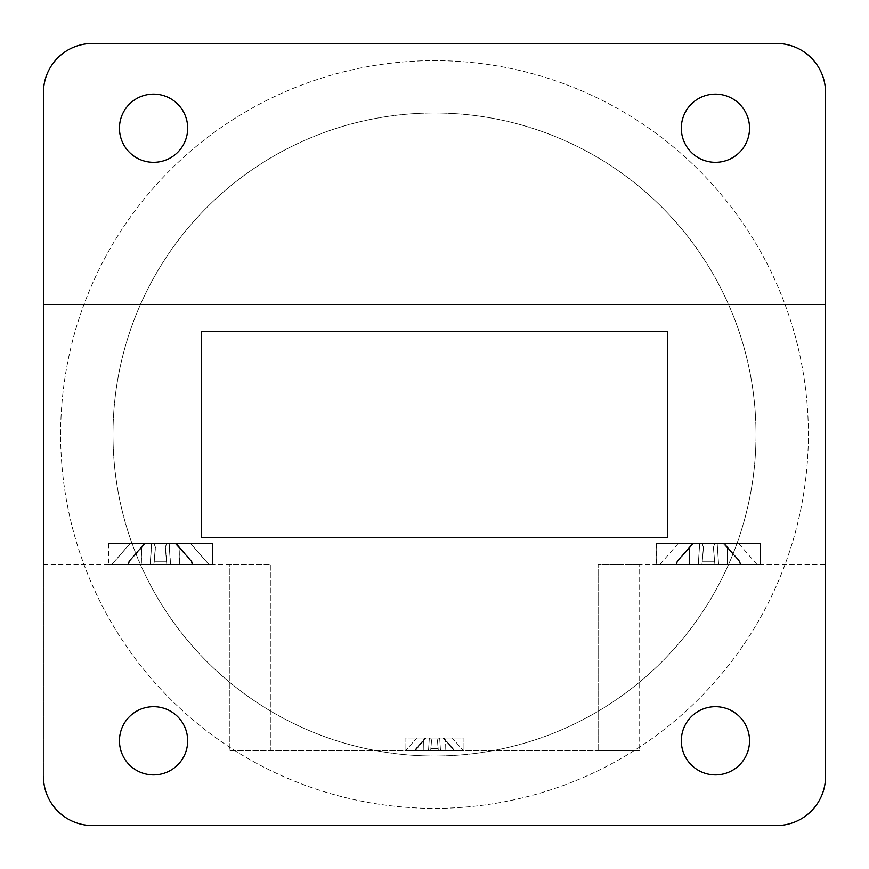 <?xml version="1.0" encoding="UTF-8"?>
<svg xmlns="http://www.w3.org/2000/svg" width="869" height="869" viewBox="0 0 869 869"><rect width="100%" height="100%" fill="white"/><g stroke="black" fill="none" stroke-linecap="round" stroke-linejoin="round"><path stroke-width="0.65" stroke-dasharray="4.34 3.26" d="M212.384 543.636L108.484 543.636L212.384 543.636L108.484 543.636L212.384 543.636L108.484 543.636L212.384 543.636L108.484 543.636L212.384 543.636L108.484 543.636L212.384 543.636L108.484 543.636L212.384 543.636L108.484 543.636L212.384 543.636L108.484 543.636L212.384 543.636L108.484 543.636L212.384 543.636L212.384 564.415L108.484 564.415L212.384 564.415L108.484 564.415L212.384 564.415L108.484 564.415L212.384 564.415L108.484 564.415L212.384 564.415L108.484 564.415L212.384 564.415L108.484 564.415L212.384 564.415L108.484 564.415L212.384 564.415L108.484 564.415L212.384 564.415L108.484 564.415L212.384 564.415L212.384 543.636L212.384 564.415M108.484 543.636L108.484 564.415M119.455 740.79A34.119 34.119 0 0 1 153.563 706.682A34.119 34.119 0 0 1 187.682 740.79A34.119 34.119 0 0 0 153.563 706.682A34.119 34.119 0 0 0 119.455 740.79A34.119 34.119 0 0 1 153.563 706.682A34.119 34.119 0 0 1 187.682 740.79A34.119 34.119 0 0 1 153.563 774.909A34.119 34.119 0 0 1 119.455 740.79A34.119 34.119 0 0 0 153.563 774.909A34.119 34.119 0 0 0 187.682 740.79A34.119 34.119 0 0 1 153.563 774.909A34.119 34.119 0 0 1 119.455 740.79M681.318 740.79A34.119 34.119 0 0 1 715.437 706.682A34.119 34.119 0 0 1 749.545 740.79A34.119 34.119 0 0 0 715.437 706.682A34.119 34.119 0 0 0 681.318 740.79A34.119 34.119 0 0 1 715.437 706.682A34.119 34.119 0 0 1 749.545 740.79A34.119 34.119 0 0 1 715.437 774.909A34.119 34.119 0 0 1 681.318 740.79A34.119 34.119 0 0 0 715.437 774.909A34.119 34.119 0 0 0 749.545 740.79A34.119 34.119 0 0 1 715.437 774.909A34.119 34.119 0 0 1 681.318 740.79M681.318 128.21A34.119 34.119 0 0 1 715.437 94.091A34.119 34.119 0 0 1 749.545 128.21A34.119 34.119 0 0 0 715.437 94.091A34.119 34.119 0 0 0 681.318 128.21A34.119 34.119 0 0 1 715.437 94.091A34.119 34.119 0 0 1 749.545 128.21A34.119 34.119 0 0 1 715.437 162.318A34.119 34.119 0 0 1 681.318 128.21A34.119 34.119 0 0 0 715.437 162.318A34.119 34.119 0 0 0 749.545 128.21A34.119 34.119 0 0 1 715.437 162.318A34.119 34.119 0 0 1 681.318 128.21M119.455 128.21A34.119 34.119 0 0 1 153.563 94.091A34.119 34.119 0 0 1 187.682 128.21A34.119 34.119 0 0 0 153.563 94.091A34.119 34.119 0 0 0 119.455 128.21A34.119 34.119 0 0 1 153.563 94.091A34.119 34.119 0 0 1 187.682 128.21A34.119 34.119 0 0 1 153.563 162.318A34.119 34.119 0 0 1 119.455 128.21A34.119 34.119 0 0 0 153.563 162.318A34.119 34.119 0 0 0 187.682 128.21A34.119 34.119 0 0 1 153.563 162.318A34.119 34.119 0 0 1 119.455 128.21M60.634 434.5A373.866 373.866 0 0 1 434.5 60.634A373.866 373.866 0 0 1 808.366 434.5A373.866 373.866 0 0 1 434.5 808.366A373.866 373.866 0 0 1 60.634 434.5A373.866 373.866 0 0 1 434.5 60.634A373.866 373.866 0 0 1 808.366 434.5A373.866 373.866 0 0 1 434.5 808.366A373.866 373.866 0 0 1 60.634 434.5M756.008 434.5A321.508 321.508 0 0 1 434.5 756.008A321.508 321.508 0 0 1 112.992 434.5A321.508 321.508 0 0 1 434.5 112.992A321.508 321.508 0 0 1 756.008 434.5A321.508 321.508 0 0 1 434.5 756.008A321.508 321.508 0 0 1 112.992 434.5A321.508 321.508 0 0 1 434.5 112.992A321.508 321.508 0 0 1 756.008 434.5M212.796 543.636L212.796 564.415L108.082 564.415L212.796 564.415L108.082 564.415L212.796 564.415L108.082 564.415L212.796 564.415L108.082 564.415L212.796 564.415L212.796 543.636L212.796 564.415L212.796 543.636L108.082 543.636L108.082 564.415L108.082 543.636L212.796 543.636L108.082 543.636L212.796 543.636L108.082 543.636L108.082 564.415L108.082 543.636L212.796 543.636M760.918 543.636L760.918 564.415L656.204 564.415L760.918 564.415L656.204 564.415L760.918 564.415L656.204 564.415L760.918 564.415L656.204 564.415L760.918 564.415L760.918 543.636L656.204 543.636L656.204 564.415L656.204 543.636L656.204 564.415L656.204 543.636L760.918 543.636L656.204 543.636L760.918 543.636L760.918 564.415L760.918 543.636L656.204 543.636L760.918 543.636M760.494 543.636L656.595 543.636L760.494 543.636L656.595 543.636L760.494 543.636L656.595 543.636L760.494 543.636L656.595 543.636L760.494 543.636L656.595 543.636L760.494 543.636L656.595 543.636L760.494 543.636L656.595 543.636L760.494 543.636L656.595 543.636L760.494 543.636L656.595 543.636L760.494 543.636L760.494 564.415L656.595 564.415L760.494 564.415L656.595 564.415L760.494 564.415L656.595 564.415L760.494 564.415L656.595 564.415L760.494 564.415L656.595 564.415L760.494 564.415L656.595 564.415L760.494 564.415L656.595 564.415L760.494 564.415L656.595 564.415L760.494 564.415L656.595 564.415L760.494 564.415L760.494 543.636L760.494 564.415M656.595 543.636L656.595 564.415M154.215 543.636L155.464 547.416L154.248 561.276L166.62 561.276L165.414 547.416L166.902 564.415L170.585 564.415L111.982 564.415L166.902 564.415L165.414 547.416L166.663 543.636L130.046 543.636L176.559 543.636L166.663 543.636L165.414 547.416L166.62 561.276L154.248 561.276L153.976 564.415L150.283 564.415L153.976 564.415L155.464 547.416L154.215 543.636L144.308 543.636L154.215 543.636M154.095 543.636L155.345 547.416L154.128 561.276L166.5 561.276L165.295 547.416L166.783 564.415L170.465 564.415L111.862 564.415L192.625 564.415L111.862 564.415L192.625 564.415L111.862 564.415L192.625 564.415L111.862 564.415L192.625 564.415L111.862 564.415L192.625 564.415L111.862 564.415L192.625 564.415L111.862 564.415L192.625 564.415L111.862 564.415L192.625 564.415L111.862 564.415L192.625 564.415L111.862 564.415L166.783 564.415L165.295 547.416L166.544 543.636L129.926 543.636L176.44 543.636L166.544 543.636L165.295 547.416L166.5 561.276L154.128 561.276L153.856 564.415L128.015 564.415L153.856 564.415L154.128 561.276L166.5 561.276L165.295 547.416L166.783 564.415L165.295 547.416L166.544 543.636L154.095 543.636L155.345 547.416L154.128 561.276L166.5 561.276L154.128 561.276L153.856 564.415L154.128 561.276L166.5 561.276L165.295 547.416L166.783 564.415L165.295 547.416L166.544 543.636L169.075 543.636L170.465 564.415L192.625 564.415L170.465 564.415L169.075 543.636L175.19 543.636L191.169 561.276L191.973 564.415L192.625 564.415L179.372 564.415L192.625 564.415L191.973 564.415L191.169 561.276L179.079 547.416L179.372 564.415L179.079 547.416L175.19 543.636L166.544 543.636L165.295 547.416L166.783 564.415L165.295 547.416L166.783 564.415L166.5 561.276L154.128 561.276L166.5 561.276L165.295 547.416L166.544 543.636L154.095 543.636L190.713 543.636L160.32 543.636L169.075 543.636L170.465 564.415L169.075 543.636L175.19 543.636L191.788 561.276L191.169 561.276L191.973 564.415L191.169 561.276L179.079 547.416L179.372 564.415L179.079 547.416L175.19 543.636L166.544 543.636L165.295 547.416L166.783 564.415L165.295 547.416L166.783 564.415L166.5 561.276L154.128 561.276L153.856 564.415L154.128 561.276L166.5 561.276L165.295 547.416L166.544 543.636L154.095 543.636L155.345 547.416L154.128 561.276L166.5 561.276L166.783 564.415L165.295 547.416L166.5 561.276L154.128 561.276L153.856 564.415L154.128 561.276L166.5 561.276L165.295 547.416L166.783 564.415L165.295 547.416L166.544 543.636L169.075 543.636L170.465 564.415L169.075 543.636L175.19 543.636L191.788 561.276L191.169 561.276L191.973 564.415L191.169 561.276L179.079 547.416L179.372 564.415L179.079 547.416L175.19 543.636L166.544 543.636L165.295 547.416L166.5 561.276L154.128 561.276L166.5 561.276L165.295 547.416L166.783 564.415L165.295 547.416L166.544 543.636L154.095 543.636L190.713 543.636L160.32 543.636L169.075 543.636L170.465 564.415L169.075 543.636L175.19 543.636L191.788 561.276L191.169 561.276L191.973 564.415L191.169 561.276L179.079 547.416L179.372 564.415L179.079 547.416L175.19 543.636L166.544 543.636L165.295 547.416L166.5 561.276L154.128 561.276L153.856 564.415L154.128 561.276L166.5 561.276L165.295 547.416L166.783 564.415L165.295 547.416L166.544 543.636L154.095 543.636L155.345 547.416L154.128 561.276L166.5 561.276L154.128 561.276L153.856 564.415L154.128 561.276L166.5 561.276L165.295 547.416L166.783 564.415L165.295 547.416L166.544 543.636L169.075 543.636L170.465 564.415L169.075 543.636L175.19 543.636L191.788 561.276L191.169 561.276L191.973 564.415L191.169 561.276L179.079 547.416L179.372 564.415L179.079 547.416L175.19 543.636L166.544 543.636L165.295 547.416L166.783 564.415L165.295 547.416L166.783 564.415L166.5 561.276L154.128 561.276L155.345 547.416L153.856 564.415L155.345 547.416L153.856 564.415L155.345 547.416L153.856 564.415L155.345 547.416L153.856 564.415L155.345 547.416L154.128 561.276L155.345 547.416L154.095 543.636L190.713 543.636L154.095 543.636L155.345 547.416L154.095 543.636L190.713 543.636L160.32 543.636L169.075 543.636L170.465 564.415L169.075 543.636L175.19 543.636L191.788 561.276L191.169 561.276L191.973 564.415L191.169 561.276L179.079 547.416L179.372 564.415L179.079 547.416L175.19 543.636L166.544 543.636L165.295 547.416L166.544 543.636L154.095 543.636L155.345 547.416L153.856 564.415L155.345 547.416L154.095 543.636L190.713 543.636L160.32 543.636L169.075 543.636L170.465 564.415L169.075 543.636L175.19 543.636L191.788 561.276L191.169 561.276L191.973 564.415L191.169 561.276L179.079 547.416L179.372 564.415L179.079 547.416L175.19 543.636L166.544 543.636L165.295 547.416L166.783 564.415L166.5 561.276L154.128 561.276L153.856 564.415L155.345 547.416L154.095 543.636L155.345 547.416L153.856 564.415L155.345 547.416L154.095 543.636L190.713 543.636L154.095 543.636L155.345 547.416L153.856 564.415L155.345 547.416L154.095 543.636L190.713 543.636L160.32 543.636L169.075 543.636L170.465 564.415L169.075 543.636L175.19 543.636L191.788 561.276L191.169 561.276L191.973 564.415L191.169 561.276L179.079 547.416L179.372 564.415L179.079 547.416L175.19 543.636L166.544 543.636L165.295 547.416L166.783 564.415L165.295 547.416L166.544 543.636L154.095 543.636L155.345 547.416L153.856 564.415L155.345 547.416L153.856 564.415L155.345 547.416L154.095 543.636L190.713 543.636L160.32 543.636L169.075 543.636L170.465 564.415L169.075 543.636L175.19 543.636L191.788 561.276L191.169 561.276L191.973 564.415L191.169 561.276L179.079 547.416L179.372 564.415L179.079 547.416L175.19 543.636L166.544 543.636L165.295 547.416L166.783 564.415L165.295 547.416L166.783 564.415L166.5 561.276L154.128 561.276L155.345 547.416L153.856 564.415L155.345 547.416L154.095 543.636L155.345 547.416L153.856 564.415L155.345 547.416L153.856 564.415L155.345 547.416L154.095 543.636L190.713 543.636L154.095 543.636L155.345 547.416L153.856 564.415L155.345 547.416L154.095 543.636L190.713 543.636L160.32 543.636L169.075 543.636L170.465 564.415L169.075 543.636L175.19 543.636L191.788 561.276L191.169 561.276L191.973 564.415L191.169 561.276L179.079 547.416L179.372 564.415L179.079 547.416L175.19 543.636L166.544 543.636L165.295 547.416L166.544 543.636L154.095 543.636L155.345 547.416L153.856 564.415L155.345 547.416L153.856 564.415L155.345 547.416L154.095 543.636L190.713 543.636L160.32 543.636L169.075 543.636L170.465 564.415L169.075 543.636L175.19 543.636L191.788 561.276L191.169 561.276L191.973 564.415L191.169 561.276L179.079 547.416L179.372 564.415L179.079 547.416L175.19 543.636L166.544 543.636L165.295 547.416L166.783 564.415L166.5 561.276L154.128 561.276L153.856 564.415L155.345 547.416L153.856 564.415L155.345 547.416L154.095 543.636L144.189 543.636L154.095 543.636L151.564 543.636L150.163 564.415L128.015 564.415L150.163 564.415L151.564 543.636L145.438 543.636L129.47 561.276L128.666 564.415L128.015 564.415L141.256 564.415L128.015 564.415L128.666 564.415L129.47 561.276L141.56 547.416L141.256 564.415L141.56 547.416L145.438 543.636L154.095 543.636L151.564 543.636L150.163 564.415L151.564 543.636L145.438 543.636L128.851 561.276L129.47 561.276L128.666 564.415L129.47 561.276L141.56 547.416L141.256 564.415L141.56 547.416L145.438 543.636L144.189 543.636L154.095 543.636L151.564 543.636L150.163 564.415L151.564 543.636L145.438 543.636L128.851 561.276L129.47 561.276L128.666 564.415L129.47 561.276L141.56 547.416L141.256 564.415L141.56 547.416L145.438 543.636L144.189 543.636L154.095 543.636L151.564 543.636L150.163 564.415L151.564 543.636L145.438 543.636L128.851 561.276L129.47 561.276L128.666 564.415L129.47 561.276L141.56 547.416L141.256 564.415L141.56 547.416L145.438 543.636L144.189 543.636L154.095 543.636L151.564 543.636L150.163 564.415L151.564 543.636L145.438 543.636L128.851 561.276L129.47 561.276L128.666 564.415L129.47 561.276L141.56 547.416L141.256 564.415L141.56 547.416L145.438 543.636L144.189 543.636L154.095 543.636L151.564 543.636L150.163 564.415L151.564 543.636L145.438 543.636L128.851 561.276L129.47 561.276L128.666 564.415L129.47 561.276L141.56 547.416L141.256 564.415L141.56 547.416L145.438 543.636L144.189 543.636L154.095 543.636L151.564 543.636L150.163 564.415L151.564 543.636L145.438 543.636L128.851 561.276L129.47 561.276L128.666 564.415L129.47 561.276L141.56 547.416L141.256 564.415L141.56 547.416L145.438 543.636L144.189 543.636L154.095 543.636L151.564 543.636L150.163 564.415L151.564 543.636L145.438 543.636L128.851 561.276L129.47 561.276L128.666 564.415L129.47 561.276L141.56 547.416L141.256 564.415L141.56 547.416L145.438 543.636L144.189 543.636L154.095 543.636L151.564 543.636L150.163 564.415L151.564 543.636L145.438 543.636L128.851 561.276L129.47 561.276L128.666 564.415L129.47 561.276L141.56 547.416L141.256 564.415L141.56 547.416L145.438 543.636L144.189 543.636L154.095 543.636L151.564 543.636L150.163 564.415L151.564 543.636L145.438 543.636L128.851 561.276L129.47 561.276L128.666 564.415L129.47 561.276L141.56 547.416L141.256 564.415L141.56 547.416L145.438 543.636L144.189 543.636L154.095 543.636L151.564 543.636L150.163 564.415L151.564 543.636L145.438 543.636L128.851 561.276L129.47 561.276L128.666 564.415L129.47 561.276L141.56 547.416L141.256 564.415L141.56 547.416L145.438 543.636L144.189 543.636L154.095 543.636M702.217 543.636L703.466 547.416L702.261 561.276L714.633 561.276L713.416 547.416L714.905 564.415L718.598 564.415L659.984 564.415L740.095 564.415L659.973 564.415L740.746 564.415L659.984 564.415L714.905 564.415L713.416 547.416L714.666 543.636L678.026 543.636L724.572 543.636L714.666 543.636L713.416 547.416L714.633 561.276L702.261 561.276L701.978 564.415L676.125 564.415L701.978 564.415L702.261 561.276L714.633 561.276L713.416 547.416L714.905 564.415L713.416 547.416L714.666 543.636L702.217 543.636L703.466 547.416L702.261 561.276L714.611 561.276L713.395 547.416L714.633 561.276L702.261 561.276L701.967 564.415L702.239 561.276L714.611 561.276L714.883 564.415L713.395 547.416L714.655 543.636L717.197 543.636L718.598 564.415L740.746 564.415L718.598 564.415L717.197 543.636L723.323 543.636L739.291 561.276L740.095 564.415L740.746 564.415L727.494 564.415L740.746 564.415L740.095 564.415L739.291 561.276L727.201 547.416L727.494 564.415L727.201 547.416L723.323 543.636L714.666 543.636L713.416 547.416L714.883 564.415L713.395 547.416L714.883 564.415L714.611 561.276L702.239 561.276L714.611 561.276L713.395 547.416L714.655 543.636L702.206 543.636L738.835 543.636L708.441 543.636L717.186 543.636L718.598 564.415L717.197 543.636L724.55 543.636L714.655 543.636L713.395 547.416L714.883 564.415L713.395 547.416L714.883 564.415L714.611 561.276L702.239 561.276L701.967 564.415L702.239 561.276L714.611 561.276L713.395 547.416L714.655 543.636L702.206 543.636L703.456 547.416L702.239 561.276L714.611 561.276L714.883 564.415L713.395 547.416L714.611 561.276L702.239 561.276L701.967 564.415L702.239 561.276L714.611 561.276L713.395 547.416L714.883 564.415L713.395 547.416L714.655 543.636L717.186 543.636L718.576 564.415L740.736 564.415L718.576 564.415L717.186 543.636L723.301 543.636L739.91 561.276L739.291 561.276L740.095 564.415L739.291 561.276L727.201 547.416L727.494 564.415L727.201 547.416L723.323 543.636L739.91 561.276L739.291 561.276L740.084 564.415L740.736 564.415L727.483 564.415L740.736 564.415L740.084 564.415L739.28 561.276L727.19 547.416L727.483 564.415L727.19 547.416L723.301 543.636L714.655 543.636L713.395 547.416L714.611 561.276L702.239 561.276L714.611 561.276L713.395 547.416L714.883 564.415L713.395 547.416L714.655 543.636L702.206 543.636L738.835 543.636L708.441 543.636L717.186 543.636L718.576 564.415L717.186 543.636L723.301 543.636L739.888 561.276L739.28 561.276L740.084 564.415L739.28 561.276L727.19 547.416L727.483 564.415L727.19 547.416L723.301 543.636L714.655 543.636L713.395 547.416L714.611 561.276L702.239 561.276L701.967 564.415L702.239 561.276L714.611 561.276L713.395 547.416L714.883 564.415L713.395 547.416L714.655 543.636L702.206 543.636L703.456 547.416L702.239 561.276L714.611 561.276L702.239 561.276L701.967 564.415L702.261 561.276L714.633 561.276L713.416 547.416L714.883 564.415L713.395 547.416L714.655 543.636L717.186 543.636L718.576 564.415L717.186 543.636L723.301 543.636L739.888 561.276L739.28 561.276L740.084 564.415L739.28 561.276L727.19 547.416L727.483 564.415L727.19 547.416L723.301 543.636L714.655 543.636L713.395 547.416L714.611 561.276L702.239 561.276L714.633 561.276L714.905 564.415L713.395 547.416L714.655 543.636L702.206 543.636L738.824 543.636L708.431 543.636L717.186 543.636L718.576 564.415L717.186 543.636L723.301 543.636L739.888 561.276L739.28 561.276L740.084 564.415L739.28 561.276L727.19 547.416L727.483 564.415L727.19 547.416L723.301 543.636L714.655 543.636L713.395 547.416L714.883 564.415L713.395 547.416L714.883 564.415L714.611 561.276L702.239 561.276L701.978 564.415L703.456 547.416L701.967 564.415L703.466 547.416L701.967 564.415L703.456 547.416L702.261 561.276L703.456 547.416L702.217 543.636L703.456 547.416L702.217 543.636L738.824 543.636L702.206 543.636L703.456 547.416L702.206 543.636L738.824 543.636L708.431 543.636L717.186 543.636L718.576 564.415L717.186 543.636L723.301 543.636L739.888 561.276L739.28 561.276L740.084 564.415L739.28 561.276L727.19 547.416L727.483 564.415L727.19 547.416L723.301 543.636L714.655 543.636L713.395 547.416L714.655 543.636L702.206 543.636L703.456 547.416L701.967 564.415L703.456 547.416L702.206 543.636L738.824 543.636L708.431 543.636L717.186 543.636L718.576 564.415L717.186 543.636L723.301 543.636L739.888 561.276L739.28 561.276L740.084 564.415L739.28 561.276L727.19 547.416L727.483 564.415L727.19 547.416L723.301 543.636L714.655 543.636L713.395 547.416L714.883 564.415L714.611 561.276L702.239 561.276L701.967 564.415L703.456 547.416L701.967 564.415L703.456 547.416L702.206 543.636L703.456 547.416L701.967 564.415L703.456 547.416L702.206 543.636L738.824 543.636L702.206 543.636L703.456 547.416L701.967 564.415L703.456 547.416L702.206 543.636L738.824 543.636L708.431 543.636L717.186 543.636L718.576 564.415L717.186 543.636L723.301 543.636L739.888 561.276L739.28 561.276L740.084 564.415L739.28 561.276L727.19 547.416L727.483 564.415L727.19 547.416L723.301 543.636L714.655 543.636L713.395 547.416L714.666 543.636L702.206 543.636L703.456 547.416L701.967 564.415L703.456 547.416L701.967 564.415L703.456 547.416L702.206 543.636L738.824 543.636L708.431 543.636L717.186 543.636L718.576 564.415L717.186 543.636L723.301 543.636L739.888 561.276L739.28 561.276L740.084 564.415L739.28 561.276L727.19 547.416L727.483 564.415L727.19 547.416L723.301 543.636L714.655 543.636L713.395 547.416L714.905 564.415L713.416 547.416L714.905 564.415L714.633 561.276L702.261 561.276L703.456 547.416L701.967 564.415L703.456 547.416L702.206 543.636L703.456 547.416L701.967 564.415L703.456 547.416L701.967 564.415L703.456 547.416L702.206 543.636L738.824 543.636L702.217 543.636L703.466 547.416L701.967 564.415L703.456 547.416L702.206 543.636L738.824 543.636L708.431 543.636L717.197 543.636L718.576 564.415L717.186 543.636L724.572 543.636L714.666 543.636L713.416 547.416L714.666 543.636L702.217 543.636L703.466 547.416L701.967 564.415L703.466 547.416L701.978 564.415L703.466 547.416L702.217 543.636L738.835 543.636L708.441 543.636L717.197 543.636L718.598 564.415L717.197 543.636L723.323 543.636L739.888 561.276L739.28 561.276L740.084 564.415L739.28 561.276L727.19 547.416L727.483 564.415L727.19 547.416L723.301 543.636L739.888 561.276L739.28 561.276L740.095 564.415L739.291 561.276L727.201 547.416L727.494 564.415L727.201 547.416L723.323 543.636L714.666 543.636L713.416 547.416L714.905 564.415L714.633 561.276L702.261 561.276L701.978 564.415L703.466 547.416L701.978 564.415L703.466 547.416L702.217 543.636L692.321 543.636L702.217 543.636L699.686 543.636L698.296 564.415L676.125 564.415L698.296 564.415L699.686 543.636L693.571 543.636L677.592 561.276L676.788 564.415L676.136 564.415L689.389 564.415L676.136 564.415L676.788 564.415L677.592 561.276L689.682 547.416L689.389 564.415L689.682 547.416L693.571 543.636L702.217 543.636L693.549 543.636L676.973 561.276L677.592 561.276L676.788 564.415L677.592 561.276L689.682 547.416L689.389 564.415L689.682 547.416L693.571 543.636L702.206 543.636L699.664 543.636L698.296 564.415L699.664 543.636L693.549 543.636L677.57 561.276L676.777 564.415L677.57 561.276L689.66 547.416L689.367 564.415L689.66 547.416L693.549 543.636L692.3 543.636L702.206 543.636L699.664 543.636L698.274 564.415L699.664 543.636L693.549 543.636L676.962 561.276L677.592 561.276L676.973 561.276L677.57 561.276L676.777 564.415L677.57 561.276L689.66 547.416L689.367 564.415L689.66 547.416L693.549 543.636L692.3 543.636L702.206 543.636L699.664 543.636L698.274 564.415L699.664 543.636L693.549 543.636L676.962 561.276L677.57 561.276L676.777 564.415L677.57 561.276L689.66 547.416L689.367 564.415L689.66 547.416L693.549 543.636L692.3 543.636L702.206 543.636L699.664 543.636L698.274 564.415L699.664 543.636L693.549 543.636L676.962 561.276L677.57 561.276L676.777 564.415L677.57 561.276L689.66 547.416L689.367 564.415L689.66 547.416L693.549 543.636L692.3 543.636L702.206 543.636L699.664 543.636L698.274 564.415L699.664 543.636L693.549 543.636L676.962 561.276L677.57 561.276L676.777 564.415L677.57 561.276L689.66 547.416L689.367 564.415L689.66 547.416L693.549 543.636L692.3 543.636L702.206 543.636L699.664 543.636L698.274 564.415L699.664 543.636L693.549 543.636L676.962 561.276L677.57 561.276L676.777 564.415L677.57 561.276L689.66 547.416L689.367 564.415L689.66 547.416L693.549 543.636L692.3 543.636L702.206 543.636L699.664 543.636L698.274 564.415L699.664 543.636L693.549 543.636L676.962 561.276L677.57 561.276L676.777 564.415L677.57 561.276L689.66 547.416L689.367 564.415L689.66 547.416L693.549 543.636L692.3 543.636L702.206 543.636L699.664 543.636L698.274 564.415L699.664 543.636L693.549 543.636L676.962 561.276L677.57 561.276L676.777 564.415L677.57 561.276L689.66 547.416L689.367 564.415L689.66 547.416L693.549 543.636L692.3 543.636L702.206 543.636L693.571 543.636L676.962 561.276L677.57 561.276L676.777 564.415L677.57 561.276L689.66 547.416L689.367 564.415L689.66 547.416L693.549 543.636L692.321 543.636L702.217 543.636L699.686 543.636L698.296 564.415L699.664 543.636L698.274 564.415L699.686 543.636L693.571 543.636L677.592 561.276L676.788 564.415L677.592 561.276L689.682 547.416L689.389 564.415L689.682 547.416L693.571 543.636L692.321 543.636L702.217 543.636M463.948 738.009L463.948 750.479L405.052 750.479L463.948 750.479L405.052 750.479L463.948 750.479L463.948 738.009L405.052 738.009L405.052 750.479L405.052 738.009L463.948 738.009M430.752 738.009L431.556 740.431L430.839 748.633L438.161 748.633L437.444 740.431L438.248 738.009L439.66 738.009L416.707 738.009L438.248 738.009L437.444 740.431L438.313 750.479L405.866 750.479L463.134 750.479L428.504 750.479L438.313 750.479L437.444 740.431L438.161 748.633L430.839 748.633L430.687 750.479L423.236 750.479L430.687 750.479L431.556 740.431L430.752 738.009L452.293 738.009L416.707 738.009L438.248 738.009L430.752 738.009L431.556 740.431L430.687 750.479L431.556 740.431L430.752 738.009L425.919 738.009L429.34 738.009L428.504 750.479L415.795 750.479L428.504 750.479L429.34 738.009L425.137 738.009L425.919 738.009L415.415 750.479L423.236 750.479L415.415 750.479L416.273 748.633L423.409 740.431L423.236 750.479L423.409 740.431L425.919 738.009L425.137 738.009L430.752 738.009M443.081 738.009L439.66 738.009L443.863 738.009L443.081 738.009L452.727 748.633L453.205 750.479L445.764 750.479L453.585 750.479L440.496 750.479L453.585 750.479L445.591 740.431L445.764 750.479L445.591 740.431L443.081 738.009L439.66 738.009L440.496 750.479L439.66 738.009L443.081 738.009L453.097 748.633L453.205 750.479L452.727 748.633L445.591 740.431L445.764 750.479L445.591 740.431L443.081 738.009M430.839 748.633L438.161 748.633L437.444 740.431L438.313 750.479L437.444 740.431L438.248 738.009L439.66 738.009L438.248 738.009L437.444 740.431L438.161 748.633L430.839 748.633L431.556 740.431L430.839 748.633M416.273 748.633L415.795 750.479L416.273 748.633L423.409 740.431L416.273 748.633M434.5 750.479L405.866 750.479L434.5 750.479M439.66 738.009L440.496 750.479L439.66 738.009M423.409 740.431L423.236 750.479L423.409 740.431L425.919 738.009L423.409 740.431M429.34 738.009L428.504 750.479L429.34 738.009M434.5 738.009L452.293 738.009L434.5 738.009M598.122 750.479L598.122 564.415L639.682 564.415L598.122 564.415L598.122 750.479L639.682 750.479L598.122 750.479M43.45 564.415L229.318 564.415L229.318 750.479L639.682 750.479L229.318 750.479L229.318 564.415L270.878 564.415L270.878 750.479L229.318 750.479L270.878 750.479L270.878 564.415L43.45 564.415L43.45 776.462A49.088 49.088 0 0 0 92.538 825.55A49.088 49.088 0 0 1 43.45 776.462L43.45 92.538L43.45 304.584L825.55 304.584L825.55 92.538A49.088 49.088 0 0 0 776.462 43.45L92.538 43.45A49.088 49.088 0 0 0 43.45 92.538A49.088 49.088 0 0 1 92.538 43.45L776.462 43.45A49.088 49.088 0 0 1 825.55 92.538L825.55 776.462A49.088 49.088 0 0 1 776.462 825.55A49.088 49.088 0 0 0 825.55 776.462A49.088 49.088 0 0 1 776.462 825.55L92.538 825.55L776.462 825.55M708.441 564.415L756.899 564.415L708.441 564.415M677.57 561.276L676.962 561.276L677.57 561.276M739.291 561.276L739.91 561.276L739.291 561.276L740.095 564.415L739.291 561.276L727.201 547.416L739.291 561.276M677.592 561.276L676.973 561.276L677.592 561.276L676.788 564.415L677.592 561.276L689.682 547.416L677.592 561.276M727.201 547.416L727.494 564.415L727.201 547.416L723.323 543.636L727.201 547.416M717.197 543.636L718.598 564.415L717.197 543.636M689.682 547.416L689.389 564.415L689.682 547.416L693.571 543.636L689.682 547.416M699.686 543.636L698.296 564.415L699.686 543.636M708.441 543.636L738.835 543.636L708.441 543.636M160.32 564.415L208.777 564.415L160.32 564.415M191.169 561.276L191.788 561.276L191.169 561.276L191.973 564.415L191.169 561.276L179.079 547.416L191.169 561.276M129.47 561.276L128.851 561.276L129.47 561.276L128.666 564.415L129.47 561.276L141.56 547.416L129.47 561.276M179.079 547.416L179.372 564.415L179.079 547.416L175.19 543.636L179.079 547.416M169.075 543.636L170.465 564.415L169.075 543.636M141.56 547.416L141.256 564.415L141.56 547.416L145.438 543.636L141.56 547.416M151.564 543.636L150.163 564.415L151.564 543.636M160.32 543.636L190.713 543.636L160.32 543.636M179.199 547.416L191.289 561.276L192.092 564.415L170.585 564.415L192.744 564.415L192.092 564.415L191.289 561.276L179.199 547.416L179.492 564.415L179.199 547.416L175.31 543.636L179.199 547.416M169.194 543.636L170.585 564.415L169.194 543.636M191.289 561.276L191.908 561.276L191.289 561.276M141.68 547.416L129.59 561.276L128.786 564.415L150.283 564.415L128.134 564.415L128.786 564.415L129.59 561.276L141.68 547.416L141.375 564.415L141.68 547.416L145.558 543.636L141.68 547.416M151.684 543.636L150.283 564.415L151.684 543.636M154.248 561.276L155.464 547.416L154.248 561.276M129.59 561.276L128.97 561.276L129.59 561.276M160.439 564.415L208.897 564.415L160.439 564.415M160.439 543.636L190.832 543.636L160.439 543.636M43.45 304.584L825.55 304.584M92.538 825.55A49.088 49.088 0 0 1 43.45 776.462M776.462 43.45A49.088 49.088 0 0 1 825.55 92.538M43.45 92.538A49.088 49.088 0 0 1 92.538 43.45M667.653 537.781L201.347 537.781L201.347 331.219L667.653 331.219L667.653 537.781M825.55 776.462L825.55 564.415L639.682 564.415L639.682 750.479L639.682 564.415L825.55 564.415M130.046 543.636L111.982 564.415M129.926 543.636L111.862 564.415L129.926 543.636M678.048 543.636L659.973 564.415M416.707 738.009L405.866 750.479L416.707 738.009M452.293 738.009L463.134 750.479L452.293 738.009M453.097 748.633L453.585 750.479L453.097 748.633L443.863 738.009L453.097 748.633M415.903 748.633L415.415 750.479L415.903 748.633L425.137 738.009L415.903 748.633M724.55 543.636L739.91 561.276L740.736 564.415M692.321 543.636L676.962 561.276L692.321 543.636L676.973 561.276L676.136 564.415L676.962 561.276L676.136 564.415M738.835 543.636L756.899 564.415M739.91 561.276L740.746 564.415L739.91 561.276L724.572 543.636L739.91 561.276M191.788 561.276L192.625 564.415L191.788 561.276L192.625 564.415L191.788 561.276L192.625 564.415L191.788 561.276L192.625 564.415L191.788 561.276L192.625 564.415L191.788 561.276L192.625 564.415L191.788 561.276L176.44 543.636L191.788 561.276M128.851 561.276L128.015 564.415L128.851 561.276L128.015 564.415L128.851 561.276L128.015 564.415L128.851 561.276L128.015 564.415L128.851 561.276L128.015 564.415L128.851 561.276L128.015 564.415L128.851 561.276L144.189 543.636L128.851 561.276M190.713 543.636L208.777 564.415L190.713 543.636M176.559 543.636L191.908 561.276L192.744 564.415M144.308 543.636L128.97 561.276L128.134 564.415M190.832 543.636L208.897 564.415"/><path stroke-width="1.3" d="M749.545 128.21A34.119 34.119 0 0 0 715.437 94.091A34.119 34.119 0 0 0 681.318 128.21A34.119 34.119 0 0 0 715.437 162.318A34.119 34.119 0 0 0 749.545 128.21M187.682 128.21A34.119 34.119 0 0 0 153.563 94.091A34.119 34.119 0 0 0 119.455 128.21A34.119 34.119 0 0 0 153.563 162.318A34.119 34.119 0 0 0 187.682 128.21M749.545 740.79A34.119 34.119 0 0 0 715.437 706.682A34.119 34.119 0 0 0 681.318 740.79A34.119 34.119 0 0 0 715.437 774.909A34.119 34.119 0 0 0 749.545 740.79M187.682 740.79A34.119 34.119 0 0 0 153.563 706.682A34.119 34.119 0 0 0 119.455 740.79A34.119 34.119 0 0 0 153.563 774.909A34.119 34.119 0 0 0 187.682 740.79M43.45 776.462A49.088 49.088 0 0 0 92.538 825.55L776.462 825.55A49.088 49.088 0 0 0 825.55 776.462L825.55 92.538A49.088 49.088 0 0 0 776.462 43.45L92.538 43.45A49.088 49.088 0 0 0 43.45 92.538L43.45 564.415M667.653 537.781L201.347 537.781L201.347 331.219L667.653 331.219L667.653 537.781M776.462 825.55L92.538 825.55M43.45 304.584L43.45 92.538M92.538 43.45L776.462 43.45M825.55 92.538L825.55 304.584M825.55 564.415L825.55 776.462"/></g></svg>
